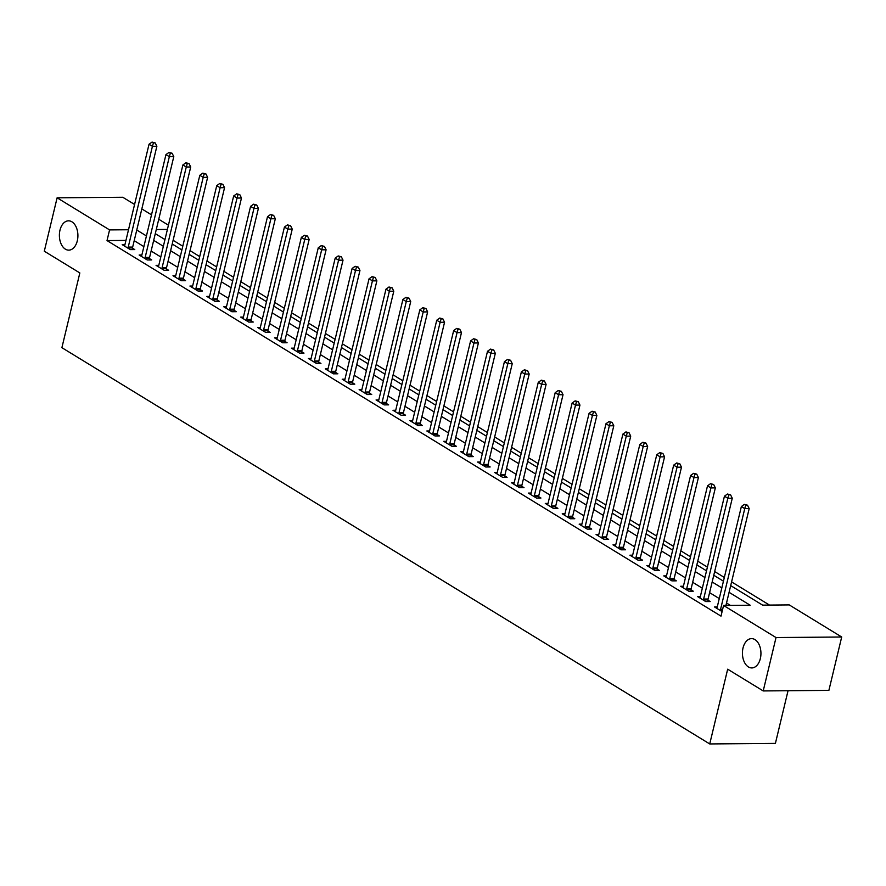 <?xml version="1.0" encoding="UTF-8"?>
<svg xmlns="http://www.w3.org/2000/svg" width="886" height="886" viewBox="0 0 886 886"><rect width="100%" height="100%" fill="white"/><g stroke="black" fill="none" stroke-linecap="round" stroke-linejoin="round"><path stroke-width="1.33" d="M743.022 647.976A14.663 9.27 89.5 0 1 751.561 638.618A14.663 9.27 89.5 0 1 760.343 658.575A14.663 9.27 89.5 0 1 751.804 667.933A14.663 9.27 89.5 0 1 743.022 647.976M59.982 230.183A14.663 9.27 89.5 0 1 68.521 220.824A14.663 9.27 89.5 0 1 77.315 240.782A14.663 9.27 89.5 0 1 68.776 250.14A14.663 9.27 89.5 0 1 59.982 230.183M788.042 690.726L775.405 743.387L709.73 743.941L61.898 347.677L79.84 272.943L44.3 251.203L57.114 197.811L122.789 197.268L134.583 204.478M141.826 208.908L151.506 214.833M158.749 219.263L168.429 225.177M769.491 605.072L731.581 581.892M724.338 577.462L714.659 571.536M707.416 567.106L697.736 561.192M690.493 556.762L680.813 550.837M673.57 546.407L663.891 540.482M656.648 536.052L646.968 530.138M639.725 525.697L630.046 519.783M622.803 515.353L613.123 509.428M605.88 504.998L596.2 499.084M588.946 494.643L579.278 488.729M572.024 484.299L562.355 478.374M555.101 473.944L545.422 468.029M538.179 463.588L528.499 457.674M521.256 453.244L511.576 447.319M504.333 442.889L494.654 436.975M487.411 432.534L477.731 426.62M470.488 422.19L460.809 416.265M453.566 411.835L443.886 405.921M436.643 401.48L426.963 395.566M419.72 391.136L410.041 385.211M402.798 380.781L393.118 374.856M385.864 370.426L376.196 364.511M368.941 360.081L359.273 354.156M352.019 349.726L342.339 343.801M335.096 339.371L325.417 333.457M318.174 329.027L308.494 323.102M301.251 318.672L291.572 312.747M284.328 308.317L274.649 302.403M267.406 297.973L257.726 292.048M250.483 287.618L240.804 281.693M233.561 277.263L223.881 271.349M216.638 266.907L206.959 260.993M199.704 256.563L190.036 250.638M182.782 246.208L173.113 240.294M730.695 585.613L762.613 605.138L789.238 604.905L841.7 637.001L776.025 637.555L723.563 605.459L750.187 605.238L729.078 592.324M776.025 637.555L763.211 690.936L828.886 690.382L841.7 637.001M125.945 240.427L107.018 240.582L721.005 616.135L723.563 605.459M730.441 605.404L726.52 603.001M719.266 598.571L709.597 592.656M702.343 588.215L692.675 582.301M685.421 577.871L675.741 571.946M668.498 567.516L658.819 561.602M651.575 557.161L641.896 551.247M634.653 546.817L624.973 540.892M617.73 536.462L608.051 530.548M600.808 526.107L591.128 520.193M583.885 515.763L574.206 509.838M566.962 505.408L557.283 499.482M550.04 495.052L540.36 489.138M533.117 484.708L523.438 478.783M516.184 474.353L506.515 468.428M499.261 463.998L489.593 458.084M482.338 453.654L472.659 447.729M465.416 443.299L455.736 437.374M448.493 432.944L438.814 427.03M431.571 422.6L421.891 416.675M414.648 412.245L404.968 406.32M397.725 401.89L388.046 395.976M380.803 391.534L371.123 385.62M363.88 381.19L354.201 375.265M346.958 370.835L337.278 364.921M330.035 360.48L320.355 354.566M313.101 350.136L303.433 344.211M296.179 339.781L286.51 333.867M279.256 329.426L269.577 323.512M262.334 319.082L252.654 313.157M245.411 308.727L235.731 302.813M228.488 298.372L218.809 292.458M211.566 288.028L201.886 282.102M194.643 277.672L184.964 271.758M177.721 267.317L168.041 261.403M160.798 256.973L151.118 251.048M143.875 246.618L134.196 240.693M124.937 244.625L122.213 244.658L130.342 249.619L134.772 249.586L132.579 248.235M141.86 254.98L139.135 255.002L147.264 259.975L151.705 259.941L149.501 258.59M158.782 265.335L156.069 265.357L164.187 270.33L168.628 270.285L166.424 268.945M175.705 275.69L172.991 275.712L181.109 280.674L185.551 280.64L183.347 279.289M192.639 286.034L189.914 286.056L198.032 291.029L202.473 290.996L200.269 289.644M209.561 296.389L206.837 296.411L214.955 301.384L219.396 301.34L217.192 300M226.484 306.744L223.759 306.766L231.877 311.728L236.318 311.695L234.114 310.344M243.406 317.088L240.682 317.11L248.8 322.083L253.241 322.05L251.037 320.699M260.329 327.443L257.604 327.466L265.734 332.438L270.164 332.394L267.96 331.054M277.252 337.799L274.527 337.821L282.656 342.782L287.086 342.749L284.882 341.398M294.174 348.143L291.45 348.165L299.579 353.137L304.009 353.104L301.805 351.753M311.097 358.498L308.372 358.52L316.501 363.493L320.931 363.448L318.738 362.108M328.019 368.853L325.295 368.875L333.424 373.837L337.865 373.803L335.661 372.452M344.942 379.197L342.217 379.219L350.347 384.192L354.788 384.159L352.584 382.807M361.865 389.552L359.151 389.574L367.269 394.547L371.71 394.503L369.506 393.162M378.787 399.907L376.074 399.929L384.192 404.891L388.633 404.858L386.429 403.507M395.721 410.251L392.996 410.273L401.114 415.246L405.555 415.213L403.351 413.862M412.643 420.606L409.919 420.628L418.037 425.601L422.478 425.557L420.274 424.217M429.566 430.961L426.842 430.984L434.96 435.945L439.401 435.912L437.197 434.561M446.489 441.306L443.764 441.328L451.882 446.3L456.323 446.267L454.119 444.916M463.411 451.661L460.687 451.683L468.816 456.655L473.246 456.611L471.042 455.271M480.334 462.016L477.609 462.038L485.738 467L490.168 466.966L487.964 465.626M497.256 472.36L494.532 472.393L502.661 477.355L507.091 477.321L504.887 475.97M514.179 482.715L511.455 482.737L519.584 487.71L524.014 487.677L521.821 486.325M531.102 493.07L528.377 493.092L536.506 498.065L540.947 498.021L538.743 496.681M548.024 503.425L545.3 503.447L553.429 508.409L557.87 508.376L555.666 507.025M564.947 513.769L562.233 513.791L570.351 518.764L574.793 518.731L572.589 517.38M581.869 524.124L579.156 524.147L587.274 529.119L591.715 529.075L589.511 527.735M598.803 534.48L596.079 534.502L604.197 539.463L608.638 539.43L606.434 538.079M615.726 544.824L613.001 544.846L621.119 549.818L625.56 549.785L623.356 548.434M632.648 555.179L629.924 555.201L638.042 560.173L642.483 560.129L640.279 558.789M649.571 565.534L646.846 565.556L654.964 570.518L659.405 570.484L657.202 569.133M666.493 575.878L663.769 575.9L671.898 580.873L676.328 580.839L674.124 579.488M683.416 586.233L680.692 586.255L688.821 591.228L693.251 591.183L691.047 589.843M700.339 596.588L697.614 596.61L705.743 601.572L710.173 601.539L707.98 600.187M717.261 606.932L714.537 606.954L722.101 611.584M763.211 690.936L727.672 669.196L709.73 743.941M107.018 240.582L109.576 229.906L57.114 197.811M128.514 229.751L109.576 229.906M721.835 587.894L712.156 581.98M704.913 577.539L695.233 571.625M687.99 567.195L678.311 561.27M671.067 556.84L661.388 550.926M654.145 546.485L644.465 540.571M637.222 536.141L627.543 530.216M620.289 525.786L610.62 519.86M603.366 515.43L593.698 509.516M586.443 505.086L576.764 499.161M569.521 494.731L559.841 488.806M552.598 484.376L542.919 478.462M535.676 474.032L525.996 468.107M518.753 463.677L509.073 457.752M501.83 453.322L492.151 447.408M484.908 442.978L475.228 437.053M467.985 432.623L458.306 426.698M451.063 422.268L441.383 416.354M434.129 411.912L424.46 405.998M417.206 401.568L407.538 395.643M400.284 391.213L390.615 385.299M383.361 380.858L373.682 374.944M366.439 370.514L356.759 364.589M349.516 360.159L339.836 354.245M332.593 349.804L322.914 343.89M315.671 339.46L305.991 333.535M298.748 329.105L289.069 323.191M281.826 318.75L272.146 312.836M264.903 308.406L255.223 302.48M247.98 298.05L238.301 292.125M231.047 287.695L221.378 281.781M214.124 277.351L204.456 271.426M197.201 266.996L187.522 261.071M180.279 256.641L170.599 250.727M163.356 246.297L153.677 240.372M146.434 235.942L136.754 230.017M155.294 233.66L164.973 239.574M172.216 244.004L181.896 249.93M189.139 254.36L198.818 260.274M206.061 264.715L215.741 270.629M222.984 275.059L232.664 280.984M239.907 285.414L249.586 291.328M256.829 295.769L266.509 301.683M273.763 306.113L283.431 312.038M290.686 316.468L300.354 322.382M307.608 326.823L317.288 332.737M324.531 337.167L334.21 343.092M341.453 347.522L351.133 353.448M358.376 357.878L368.055 363.792M375.299 368.222L384.978 374.147M392.221 378.577L401.901 384.502M409.144 388.932L418.823 394.846M426.066 399.276L435.746 405.201M442.989 409.631L452.668 415.556M459.912 419.986L469.591 425.9M476.845 430.33L486.514 436.255M493.768 440.685L503.436 446.61M510.69 451.04L520.37 456.954M527.613 461.396L537.293 467.31M544.536 471.74L554.215 477.665M561.458 482.095L571.138 488.009M578.381 492.45L588.06 498.364M595.303 502.794L604.983 508.719M612.226 513.149L621.906 519.063M629.149 523.504L638.828 529.418M646.071 533.848L655.751 539.773M662.994 544.203L672.673 550.117M679.927 554.558L689.596 560.473M696.85 564.903L706.519 570.828M713.773 575.258L723.452 581.183M167.41 229.419L156.29 229.518M128.226 247.105L132.667 247.072L156.866 146.279L152.425 146.312L128.226 247.105A2.293 1.451 -90.5 0 0 128.138 247.958L128.138 248.279M153.411 142.901L155.183 142.89L152.049 142.081L153.411 142.901L152.425 146.312L149.036 144.241L124.837 245.034A2.293 1.451 -90.5 0 1 124.549 245.776L124.417 245.998M132.667 247.072A2.293 1.451 -90.5 0 0 132.568 247.925L132.59 249.597M156.866 146.279L155.183 142.89M152.049 142.081L149.036 144.241M145.149 257.461L149.59 257.416L173.789 156.623L169.348 156.667L145.149 257.461A2.293 1.451 -90.5 0 0 145.06 258.313L145.06 258.623M170.334 153.256L172.106 153.245L168.982 152.425L170.334 153.256L169.348 156.667L165.959 154.596L141.771 255.389A2.293 1.451 -90.5 0 1 141.472 256.12L141.339 256.353M149.59 257.416A2.293 1.451 -90.5 0 0 149.49 258.28L149.512 259.952M173.789 156.623L172.106 153.245M168.982 152.425L165.959 154.596M162.072 267.805L166.513 267.771L190.711 166.978L186.27 167.011L162.072 267.805A2.293 1.451 -90.5 0 0 161.983 268.668L161.983 268.979M187.256 163.611L189.028 163.589L185.905 162.78L187.256 163.611L186.27 167.011L182.893 164.94L158.694 265.734A2.293 1.451 -90.5 0 1 158.395 266.476L158.262 266.708M166.513 267.771A2.293 1.451 -90.5 0 0 166.413 268.624L166.435 270.308M190.711 166.978L189.028 163.589M185.905 162.78L182.893 164.94M178.994 278.16L183.435 278.126L207.634 177.333L203.193 177.366L178.994 278.16A2.293 1.451 -90.5 0 0 178.906 279.012L178.906 279.334M204.179 173.955L205.951 173.944L202.828 173.135L204.179 173.955L203.193 177.366L199.815 175.295L175.616 276.089A2.293 1.451 -90.5 0 1 175.328 276.831L175.184 277.052M183.435 278.126A2.293 1.451 -90.5 0 0 183.347 278.979L183.358 280.663M207.634 177.333L205.951 173.944M202.828 173.135L199.815 175.295M195.917 288.515L200.358 288.471L224.557 187.677L220.116 187.721L195.917 288.515A2.293 1.451 -90.5 0 0 195.828 289.368L195.828 289.678M221.101 184.31L222.873 184.299L219.75 183.48L221.101 184.31L220.116 187.721L216.738 185.65L192.539 286.444A2.293 1.451 -90.5 0 1 192.251 287.175L192.118 287.407M200.358 288.471A2.293 1.451 -90.5 0 0 200.269 289.334L200.291 291.007M224.557 187.677L222.873 184.299M219.75 183.48L216.738 185.65M212.839 298.859L217.28 298.826L241.479 198.032L237.038 198.065L212.839 298.859A2.293 1.451 -90.5 0 0 212.751 299.723L212.751 300.033M238.024 194.665L239.796 194.643L236.673 193.835L238.024 194.665L237.038 198.065L233.66 196.005L209.461 296.788A2.293 1.451 -90.5 0 1 209.174 297.53L209.041 297.762M217.28 298.826A2.293 1.451 -90.5 0 0 217.192 299.678L217.214 301.362M241.479 198.032L239.796 194.643M236.673 193.835L233.66 196.005M229.773 309.214L234.203 309.181L258.402 208.387L253.961 208.42L229.773 309.214A2.293 1.451 -90.5 0 0 229.673 310.067L229.673 310.388M254.946 205.009L256.719 204.998L253.595 204.19L254.946 205.009L253.961 208.42L250.583 206.349L226.384 307.143A2.293 1.451 -90.5 0 1 226.096 307.885L225.963 308.106M234.203 309.181A2.293 1.451 -90.5 0 0 234.114 310.034L234.137 311.717M258.402 208.387L256.719 204.998M253.595 204.19L250.583 206.349M246.696 319.569L251.126 319.525L275.325 218.731L270.894 218.776L246.696 319.569A2.293 1.451 -90.5 0 0 246.596 320.422L246.607 320.732M271.869 215.364L273.652 215.353L270.518 214.534L271.869 215.364L270.894 218.776L267.506 216.705L243.307 317.498A2.293 1.451 -90.5 0 1 243.019 318.229L242.886 318.462M251.126 319.525A2.293 1.451 -90.5 0 0 251.037 320.389L251.059 322.061M275.325 218.731L273.652 215.353M270.518 214.534L267.506 216.705M263.618 329.913L268.048 329.88L292.247 229.086L287.817 229.12L263.618 329.913A2.293 1.451 -90.5 0 0 263.519 330.777L263.53 331.087M288.792 225.72L290.575 225.697L287.441 224.889L288.792 225.72L287.817 229.12L284.428 227.06L260.229 327.842A2.293 1.451 -90.5 0 1 259.941 328.584L259.808 328.817M268.048 329.88A2.293 1.451 -90.5 0 0 267.96 330.733L267.982 332.416M292.247 229.086L290.575 225.697M287.441 224.889L284.428 227.06M280.541 340.268L284.971 340.235L309.17 239.441L304.74 239.475L280.541 340.268A2.293 1.451 -90.5 0 0 280.441 341.121L280.452 341.442M305.714 236.064L307.497 236.053L304.363 235.244L305.714 236.064L304.74 239.475L301.351 237.404L277.152 338.197A2.293 1.451 -90.5 0 1 276.864 338.939L276.731 339.161M284.971 340.235A2.293 1.451 -90.5 0 0 284.882 341.088L284.904 342.771M309.17 239.441L307.497 236.053M304.363 235.244L301.351 237.404M297.463 350.623L301.904 350.579L326.092 249.786L321.662 249.83L297.463 350.623A2.293 1.451 -90.5 0 0 297.364 351.476L297.375 351.786M322.648 246.419L324.42 246.408L321.286 245.588L322.648 246.419L321.662 249.83L318.273 247.759L294.074 348.552A2.293 1.451 -90.5 0 1 293.787 349.283L293.654 349.516M301.904 350.579A2.293 1.451 -90.5 0 0 301.805 351.443L301.827 353.115M326.092 249.786L324.42 246.408M321.286 245.588L318.273 247.759M314.386 360.967L318.827 360.934L343.026 260.141L338.585 260.185L314.386 360.967A2.293 1.451 -90.5 0 0 314.297 361.831L314.297 362.141M339.571 256.774L341.343 256.752L338.208 255.943L339.571 256.774L338.585 260.185L335.196 258.114L310.997 358.896A2.293 1.451 -90.5 0 1 310.709 359.638L310.576 359.871M318.827 360.934A2.293 1.451 -90.5 0 0 318.727 361.787L318.75 363.47M343.026 260.141L341.343 256.752M338.208 255.943L335.196 258.114M331.309 371.323L335.75 371.289L359.949 270.496L355.507 270.529L331.309 371.323A2.293 1.451 -90.5 0 0 331.22 372.175L331.22 372.497M356.493 267.118L358.265 267.107L355.131 266.298L356.493 267.118L355.507 270.529L352.119 268.458L327.92 369.252A2.293 1.451 -90.5 0 1 327.632 369.994L327.499 370.215M335.75 371.289A2.293 1.451 -90.5 0 0 335.65 372.142L335.672 373.826M359.949 270.496L358.265 267.107M355.131 266.298L352.119 268.458M348.231 381.678L352.672 381.633L376.871 280.851L372.43 280.884L348.231 381.678A2.293 1.451 -90.5 0 0 348.143 382.53L348.143 382.841M373.416 277.473L375.188 277.462L372.065 276.642L373.416 277.473L372.43 280.884L369.041 278.813L344.853 379.607A2.293 1.451 -90.5 0 1 344.554 380.338L344.421 380.57M352.672 381.633A2.293 1.451 -90.5 0 0 352.573 382.497L352.595 384.17M376.871 280.851L375.188 277.462M372.065 276.642L369.041 278.813M365.154 392.022L369.595 391.989L393.794 291.195L389.353 291.239L365.154 392.022A2.293 1.451 -90.5 0 0 365.065 392.886L365.065 393.196M390.338 287.828L392.11 287.806L388.987 286.998L390.338 287.828L389.353 291.239L385.975 289.168L361.776 389.962A2.293 1.451 -90.5 0 1 361.488 390.693L361.344 390.925M369.595 391.989A2.293 1.451 -90.5 0 0 369.495 392.841L369.517 394.525M393.794 291.195L392.11 287.806M388.987 286.998L385.975 289.168M382.076 402.377L386.517 402.344L410.716 301.55L406.275 301.583L382.076 402.377A2.293 1.451 -90.5 0 0 381.988 403.241L381.988 403.551M407.261 298.172L409.033 298.161L405.91 297.353L407.261 298.172L406.275 301.583L402.897 299.512L378.699 400.306A2.293 1.451 -90.5 0 1 378.411 401.048L378.267 401.269M386.517 402.344A2.293 1.451 -90.5 0 0 386.429 403.196L386.451 404.88M410.716 301.55L409.033 298.161M405.91 297.353L402.897 299.512M398.999 412.732L403.44 412.688L427.639 311.905L423.198 311.938L398.999 412.732A2.293 1.451 -90.5 0 0 398.91 413.585L398.91 413.895M424.184 308.527L425.956 308.516L422.832 307.697L424.184 308.527L423.198 311.938L419.82 309.867L395.621 410.661A2.293 1.451 -90.5 0 1 395.333 411.392L395.2 411.625M403.44 412.688A2.293 1.451 -90.5 0 0 403.351 413.552L403.374 415.224M427.639 311.905L425.956 308.516M422.832 307.697L419.82 309.867M415.922 423.087L420.363 423.043L444.562 322.249L440.12 322.294L415.922 423.087A2.293 1.451 -90.5 0 0 415.833 423.94L415.833 424.25M441.106 318.882L442.878 318.871L439.755 318.052L441.106 318.882L440.12 322.294L436.743 320.223L412.544 421.016A2.293 1.451 -90.5 0 1 412.256 421.747L412.123 421.98M420.363 423.043A2.293 1.451 -90.5 0 0 420.274 423.907L420.296 425.579M444.562 322.249L442.878 318.871M439.755 318.052L436.743 320.223M432.855 433.431L437.285 433.398L461.484 332.604L457.054 332.638L432.855 433.431A2.293 1.451 -90.5 0 0 432.756 434.295L432.767 434.605M458.029 329.238L459.801 329.215L456.678 328.407L458.029 329.238L457.054 332.638L453.665 330.567L429.466 431.36A2.293 1.451 -90.5 0 1 429.178 432.102L429.045 432.324M437.285 433.398A2.293 1.451 -90.5 0 0 437.197 434.251L437.219 435.934M461.484 332.604L459.801 329.215M456.678 328.407L453.665 330.567M449.778 443.786L454.208 443.753L478.407 342.96L473.977 342.993L449.778 443.786A2.293 1.451 -90.5 0 0 449.678 444.639L449.689 444.949M474.951 339.582L476.734 339.571L473.6 338.751L474.951 339.582L473.977 342.993L470.588 340.922L446.389 441.715A2.293 1.451 -90.5 0 1 446.101 442.457L445.968 442.679M454.208 443.753A2.293 1.451 -90.5 0 0 454.119 444.606L454.141 446.278M478.407 342.96L476.734 339.571M473.6 338.751L470.588 340.922M466.7 454.141L471.13 454.097L495.329 353.304L490.899 353.348L466.7 454.141A2.293 1.451 -90.5 0 0 466.601 454.994L466.612 455.304M491.874 349.937L493.657 349.926L490.523 349.106L491.874 349.937L490.899 353.348L487.51 351.277L463.312 452.07A2.293 1.451 -90.5 0 1 463.024 452.801L462.891 453.034M471.13 454.097A2.293 1.451 -90.5 0 0 471.042 454.961L471.064 456.633M495.329 353.304L493.657 349.926M490.523 349.106L487.51 351.277M483.623 464.485L488.053 464.452L512.252 363.659L507.822 363.692L483.623 464.485A2.293 1.451 -90.5 0 0 483.523 465.349L483.534 465.659M508.797 360.292L510.58 360.27L507.445 359.461L508.797 360.292L507.822 363.692L504.433 361.621L480.234 462.414A2.293 1.451 -90.5 0 1 479.946 463.156L479.813 463.378M488.053 464.452A2.293 1.451 -90.5 0 0 487.964 465.305L487.987 466.988M512.252 363.659L510.58 360.27M507.445 359.461L504.433 361.621M500.546 474.841L504.987 474.807L529.186 374.014L524.745 374.047L500.546 474.841A2.293 1.451 -90.5 0 0 500.446 475.693L500.457 476.015M525.73 370.636L527.502 370.625L524.368 369.805L525.73 370.636L524.745 374.047L521.356 371.976L497.157 472.77A2.293 1.451 -90.5 0 1 496.869 473.512L496.736 473.733M504.987 474.807A2.293 1.451 -90.5 0 0 504.887 475.66L504.909 477.332M529.186 374.014L527.502 370.625M524.368 369.805L521.356 371.976M517.468 485.196L521.909 485.151L546.108 384.358L541.667 384.402L517.468 485.196A2.293 1.451 -90.5 0 0 517.38 486.049L517.38 486.359M542.653 380.991L544.425 380.98L541.291 380.16L542.653 380.991L541.667 384.402L538.278 382.331L514.079 483.125A2.293 1.451 -90.5 0 1 513.791 483.856L513.659 484.088M521.909 485.151A2.293 1.451 -90.5 0 0 521.81 486.015L521.832 487.688M546.108 384.358L544.425 380.98M541.291 380.16L538.278 382.331M534.391 495.54L538.832 495.507L563.031 394.713L558.59 394.746L534.391 495.54A2.293 1.451 -90.5 0 0 534.302 496.404L534.302 496.714M559.575 391.346L561.347 391.324L558.213 390.516L559.575 391.346L558.59 394.746L555.201 392.675L531.002 493.469A2.293 1.451 -90.5 0 1 530.714 494.211L530.581 494.443M538.832 495.507A2.293 1.451 -90.5 0 0 538.732 496.359L538.754 498.043M563.031 394.713L561.347 391.324M558.213 390.516L555.201 392.675M551.313 505.895L555.755 505.862L579.953 405.068L575.512 405.101L551.313 505.895A2.293 1.451 -90.5 0 0 551.225 506.748L551.225 507.069M576.498 401.69L578.27 401.679L575.147 400.871L576.498 401.69L575.512 405.101L572.123 403.03L547.936 503.824A2.293 1.451 -90.5 0 1 547.637 504.566L547.504 504.787M555.755 505.862A2.293 1.451 -90.5 0 0 555.655 506.714L555.677 508.398M579.953 405.068L578.27 401.679M575.147 400.871L572.123 403.03M568.236 516.25L572.677 516.206L596.876 415.412L592.435 415.456L568.236 516.25A2.293 1.451 -90.5 0 0 568.147 517.103L568.147 517.413M593.421 412.045L595.193 412.034L592.069 411.215L593.421 412.045L592.435 415.456L589.057 413.385L564.858 514.179A2.293 1.451 -90.5 0 1 564.57 514.91L564.426 515.143M572.677 516.206A2.293 1.451 -90.5 0 0 572.577 517.07L572.6 518.742M596.876 415.412L595.193 412.034M592.069 411.215L589.057 413.385M585.159 526.594L589.6 526.561L613.799 425.767L609.358 425.801L585.159 526.594A2.293 1.451 -90.5 0 0 585.07 527.458L585.07 527.768M610.343 422.4L612.115 422.378L608.992 421.57L610.343 422.4L609.358 425.801L605.98 423.729L581.781 524.523A2.293 1.451 -90.5 0 1 581.493 525.265L581.36 525.498M589.6 526.561A2.293 1.451 -90.5 0 0 589.511 527.414L589.533 529.097M613.799 425.767L612.115 422.378M608.992 421.57L605.98 423.729M602.081 536.949L606.522 536.916L630.721 436.122L626.28 436.156L602.081 536.949A2.293 1.451 -90.5 0 0 601.993 537.802L601.993 538.123M627.266 432.745L629.038 432.733L625.915 431.925L627.266 432.745L626.28 436.156L622.902 434.085L598.703 534.878A2.293 1.451 -90.5 0 1 598.415 535.62L598.283 535.842M606.522 536.916A2.293 1.451 -90.5 0 0 606.434 537.769L606.456 539.452M630.721 436.122L629.038 432.733M625.915 431.925L622.902 434.085M619.015 547.304L623.445 547.26L647.644 446.466L643.203 446.511L619.015 547.304A2.293 1.451 -90.5 0 0 618.915 548.157L618.915 548.467M644.188 443.1L645.96 443.089L642.837 442.269L644.188 443.1L643.203 446.511L639.825 444.44L615.626 545.233A2.293 1.451 -90.5 0 1 615.338 545.964L615.205 546.197M623.445 547.26A2.293 1.451 -90.5 0 0 623.356 548.124L623.379 549.796M647.644 446.466L645.96 443.089M642.837 442.269L639.825 444.44M635.938 557.648L640.368 557.615L664.566 456.822L660.136 456.855L635.938 557.648A2.293 1.451 -90.5 0 0 635.838 558.512L635.849 558.822M661.111 453.455L662.883 453.433L659.76 452.624L661.111 453.455L660.136 456.855L656.747 454.795L632.549 555.577A2.293 1.451 -90.5 0 1 632.261 556.319L632.128 556.552M640.368 557.615A2.293 1.451 -90.5 0 0 640.279 558.468L640.301 560.151M664.566 456.822L662.883 453.433M659.76 452.624L656.747 454.795M652.86 568.004L657.29 567.97L681.489 467.177L677.059 467.21L652.86 568.004A2.293 1.451 -90.5 0 0 652.76 568.856L652.772 569.177M678.034 463.799L679.817 463.788L676.683 462.979L678.034 463.799L677.059 467.21L673.67 465.139L649.471 565.933A2.293 1.451 -90.5 0 1 649.183 566.675L649.05 566.896M657.29 567.97A2.293 1.451 -90.5 0 0 657.202 568.823L657.224 570.506M681.489 467.177L679.817 463.788M676.683 462.979L673.67 465.139M669.783 578.359L674.213 578.314L698.412 477.521L693.982 477.565L669.783 578.359A2.293 1.451 -90.5 0 0 669.683 579.211L669.694 579.522M694.956 474.154L696.739 474.143L693.605 473.323L694.956 474.154L693.982 477.565L690.593 475.494L666.394 576.288A2.293 1.451 -90.5 0 1 666.106 577.019L665.973 577.251M674.213 578.314A2.293 1.451 -90.5 0 0 674.124 579.178L674.146 580.851M698.412 477.521L696.739 474.143M693.605 473.323L690.593 475.494M686.705 588.703L691.146 588.669L715.334 487.876L710.904 487.92L686.705 588.703A2.293 1.451 -90.5 0 0 686.606 589.567L686.617 589.877M711.879 484.509L713.662 484.487L710.528 483.678L711.879 484.509L710.904 487.92L707.515 485.849L683.316 586.632A2.293 1.451 -90.5 0 1 683.028 587.374L682.896 587.606M691.146 588.669A2.293 1.451 -90.5 0 0 691.047 589.522L691.069 591.206M715.334 487.876L713.662 484.487M710.528 483.678L707.515 485.849M703.628 599.058L708.069 599.025L732.268 498.231L727.827 498.264L703.628 599.058A2.293 1.451 -90.5 0 0 703.528 599.911L703.539 600.232M728.813 494.853L730.585 494.842L727.45 494.034L728.813 494.853L727.827 498.264L724.438 496.193L700.239 596.987A2.293 1.451 -90.5 0 1 699.951 597.729L699.818 597.95M708.069 599.025A2.293 1.451 -90.5 0 0 707.969 599.877L707.992 601.561M732.268 498.231L730.585 494.842M727.45 494.034L724.438 496.193M725.933 605.437L749.191 508.586L744.749 508.619L720.551 609.413A2.293 1.451 -90.5 0 0 720.462 610.266L720.462 610.576M745.735 505.208L747.507 505.197L744.373 504.378L745.735 505.208L744.749 508.619L741.36 506.548L717.162 607.342A2.293 1.451 -90.5 0 1 716.874 608.073L716.741 608.305M749.191 508.586L747.507 505.197M744.373 504.378L741.36 506.548M128.138 247.958L132.568 247.925M145.06 258.313L149.49 258.28M161.983 268.668L166.413 268.624M178.906 279.012L183.347 278.979M195.828 289.368L200.269 289.334M212.751 299.723L217.192 299.678M229.673 310.067L234.114 310.034M246.596 320.422L251.037 320.389M263.519 330.777L267.96 330.733M280.441 341.121L284.882 341.088M297.364 351.476L301.805 351.443M314.297 361.831L318.727 361.787M331.22 372.175L335.65 372.142M348.143 382.53L352.573 382.497M365.065 392.886L369.495 392.841M381.988 403.241L386.429 403.196M398.91 413.585L403.351 413.552M415.833 423.94L420.274 423.907M432.756 434.295L437.197 434.251M449.678 444.639L454.119 444.606M466.601 454.994L471.042 454.961M483.523 465.349L487.964 465.305M500.446 475.693L504.887 475.66M517.38 486.049L521.81 486.015M534.302 496.404L538.732 496.359M551.225 506.748L555.655 506.714M568.147 517.103L572.577 517.07M585.07 527.458L589.511 527.414M601.993 537.802L606.434 537.769M618.915 548.157L623.356 548.124M635.838 558.512L640.279 558.468M652.76 568.856L657.202 568.823M669.683 579.211L674.124 579.178M686.606 589.567L691.047 589.522M703.528 599.911L707.969 599.877M720.551 609.413L722.622 609.391M720.462 610.266L722.411 610.255"/></g></svg>
